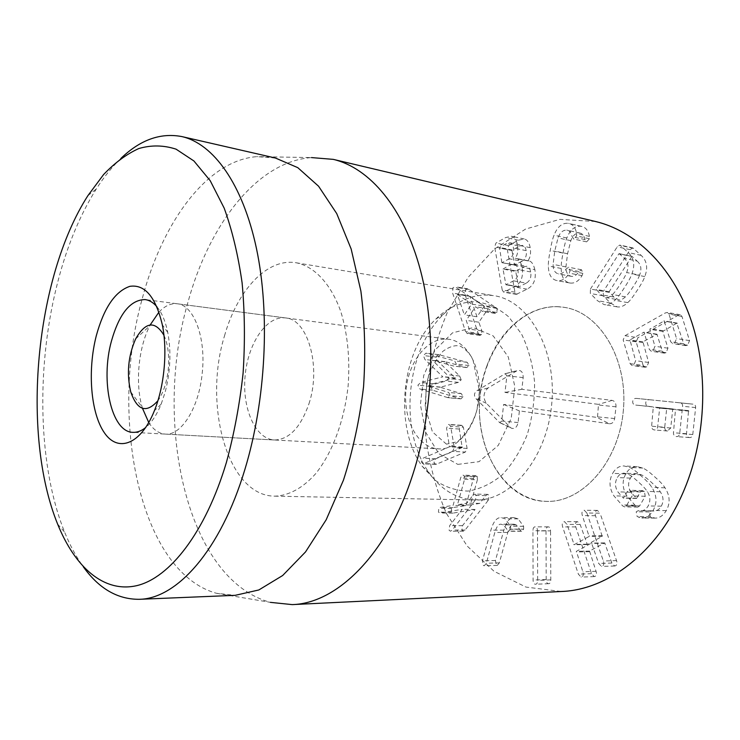 <?xml version="1.0" encoding="UTF-8"?>
<svg xmlns="http://www.w3.org/2000/svg" width="740" height="740" viewBox="0 0 740 740"><rect width="100%" height="100%" fill="white"/><g stroke="black" fill="none" stroke-linecap="round" stroke-linejoin="round"><path stroke-width="0.56" stroke-dasharray="3.7 2.78" d="M447.719 397.611L419.867 388.981L417.887 385.198L420.718 382.441L442.835 376.827L424.964 359.511L423.363 355.552L425.99 353.137L454.619 360.861L456.33 364.089L454.082 366.143L432.391 360.177L446.988 374.671L448.523 378.529L445.785 381.091L427.591 386.021L448.681 392.45L450.392 395.678L447.719 397.611L460.937 398.869L463.083 396.844L461.371 393.634L440.198 387.242L458.449 382.367L461.196 379.842L448.523 378.529M461.196 379.842L459.651 376.013L444.981 361.629L466.755 367.567L469.003 365.532L467.282 362.332L438.552 354.627L435.906 357.022L437.525 360.954L455.479 378.14L433.289 383.681L430.449 386.41L432.438 390.165L460.4 398.758M433.289 383.681L420.718 382.441M455.479 378.14L442.835 376.827M455.516 377.955L442.871 376.632M437.525 360.954L424.964 359.511M444.981 361.629L432.391 360.177M444.944 361.814L432.354 360.371M440.226 387.057L427.628 385.836M440.198 387.242L427.591 386.021M452.612 451.354L423.964 463.564L422.919 463.795L421.273 461.871L423.086 458.199L449.448 446.803L446.562 428.173L448.107 424.575L448.986 424.418L450.642 426.332L454.342 447.728L452.612 451.354L465.377 452.029L467.107 448.431L463.379 427.221L450.642 426.332M463.379 427.221L461.714 425.324L460.826 425.482L459.281 429.043L462.195 447.524L435.749 458.791L433.936 462.435L435.592 464.341L436.646 464.119L465.377 452.029M435.749 458.791L423.086 458.199M459.281 429.043L446.562 428.173M460.826 425.482L448.107 424.575M475.589 499.731L452.242 530.062L450.493 531.227L449.088 530.247L449.661 525.668L462.204 509.296L440.235 512.987L438.459 512.145L438.783 508.269L440.226 507.409L453.084 505.411L460.632 477.994L461.455 476.144L463.129 475.126L464.35 475.95L464.554 479.335L457.459 504.782L466.894 503.163L472.879 495.338L474.803 494.07L476.144 495.005L475.589 499.731L488.483 499.981L489.038 495.301L487.688 494.376L485.764 495.634L479.76 503.385L470.298 504.985L477.393 479.76L464.554 479.335M477.393 479.76L477.18 476.412L475.95 475.598L474.285 476.597L473.452 478.429L465.913 505.605L453.01 507.585L451.567 508.435L451.252 512.274L453.028 513.107L475.062 509.453L462.5 525.687L461.936 530.219L463.342 531.191L465.099 530.034L488.483 499.981M475.062 509.453L462.204 509.296M451.567 508.435L438.783 508.269M453.01 507.585L440.226 507.409M465.913 505.605L453.084 505.411M473.452 478.429L460.632 477.994M477.18 476.412L464.35 475.95M470.298 504.985L457.459 504.782M479.76 503.385L466.894 503.163M523.652 529.128L523.633 526.279L518.12 518.86L514.004 517.63C509.684 517.574 506.299 521.746 503.866 530.136L495.43 560.495L496.392 565.157L497.262 565.416L499.324 562.899L507.807 532.43C509.462 526.797 511.516 524.049 513.976 524.207L516.298 524.928L520.979 531.052L521.682 531.227L523.652 529.128L510.637 529.146L508.667 531.274L503.302 524.91L500.989 524.179C498.538 524.022 496.485 526.797 494.82 532.486L486.328 563.232L484.274 565.776L483.405 565.508L482.452 560.809L490.898 530.164C493.33 521.691 496.707 517.491 501.026 517.547L505.124 518.786L510.618 526.27L510.637 529.146M523.633 526.279L510.618 526.27M520.979 531.052L507.964 531.089M519.758 529.276L506.752 529.294M516.298 524.928L503.302 524.91M518.12 518.86L505.124 518.786M537.49 530.895L537.656 580.391C537.591 582.861 536.898 584.147 535.575 584.249L535.353 584.249C533.91 584.073 533.152 582.676 533.077 580.058L532.929 530.765C532.985 528.212 533.716 526.899 535.122 526.843L535.168 526.843C536.62 526.945 537.397 528.295 537.49 530.895L550.56 530.857C550.468 528.277 549.691 526.945 548.238 526.843L548.192 526.843C546.786 526.908 546.055 528.193 546 530.728L546.194 579.549C546.268 582.14 547.036 583.518 548.479 583.693L548.71 583.693C550.033 583.592 550.717 582.315 550.782 579.873L550.56 530.857M586.885 513.024L603.35 560.976C604.154 563.593 603.822 565.332 602.351 566.165L601.49 566.415L598.688 563.427L591.538 543.077L576.395 551.318L582.87 571.77C583.638 574.36 583.314 576.062 581.89 576.876L581.076 577.107L578.356 574.148L562.64 526.917C561.891 524.429 562.197 522.764 563.556 521.913L564.49 521.645L567.016 524.41L574.175 544.696L589.105 536.435L582.371 515.613C581.594 513.098 581.899 511.405 583.305 510.526L584.295 510.239L586.885 513.024L600.01 513.172L597.421 510.415L596.422 510.693C595.025 511.562 594.71 513.236 595.496 515.725L602.249 536.343L587.32 544.51L580.132 524.429L577.598 521.691L576.663 521.959C575.304 522.801 575.008 524.457 575.757 526.917L591.538 573.666L594.266 576.599L595.08 576.368C596.495 575.563 596.819 573.879 596.052 571.317L589.549 551.069L604.7 542.91L611.878 563.057L614.681 566.008L615.541 565.767C617.012 564.935 617.345 563.223 616.54 560.624L600.01 513.172M625.781 473.896C621.877 481.083 622.294 488.511 627.03 496.17L635.901 506.179L637.815 507.122L639.656 505.873L645.206 496.272L644.401 491.452L642.533 490.629L640.442 491.934L636.539 498.446L630.98 492.23C628.038 487.447 627.853 482.739 630.415 478.114C632.284 474.997 634.606 473.535 637.371 473.739L641.34 474.821C643.19 475.45 646.51 477.929 651.293 482.23C656.13 486.532 659.118 489.714 660.256 491.776C663.512 496.475 663.863 501.267 661.31 506.16C659.368 509.453 656.87 511.072 653.827 511.016L651.515 510.794L649.359 511.96L650.284 516.64L655.067 518.12C659.349 518.185 663.077 515.697 666.259 510.646C670.44 503.219 670.024 495.606 665.01 487.808C663.17 484.829 659.664 481.12 654.512 476.671C649.461 472.065 645.567 469.197 642.81 468.069L637.168 466.607C632.524 466.404 628.723 468.836 625.781 473.896L612.674 473.35C615.625 468.226 619.417 465.765 624.061 465.969L629.703 467.44C632.45 468.587 636.345 471.482 641.386 476.135C646.547 480.621 650.044 484.376 651.885 487.382C656.889 495.263 657.296 502.96 653.106 510.471C649.914 515.567 646.187 518.093 641.904 518.028L637.131 516.529L636.206 511.803L638.361 510.618L640.673 510.85C643.717 510.896 646.214 509.259 648.166 505.938C650.719 500.989 650.377 496.142 647.13 491.397C645.983 489.316 643.005 486.097 638.176 481.749C633.385 477.402 630.073 474.913 628.223 474.266L624.264 473.184C621.489 472.98 619.167 474.451 617.308 477.596C614.727 482.276 614.912 487.031 617.854 491.869L623.395 498.14L627.307 491.563L629.398 490.25L631.276 491.082L632.071 495.948L626.512 505.651L624.671 506.909L622.756 505.966L613.904 495.855C609.177 488.113 608.761 480.612 612.674 473.35M666.259 510.646L653.106 510.471M650.284 516.64L637.131 516.529M661.31 506.16L648.166 505.938M660.256 491.776L647.13 491.397M641.34 474.821L628.223 474.266M630.415 478.114L617.308 477.596M640.442 491.934L627.307 491.563M644.401 491.452L631.276 491.082M645.206 496.272L632.071 495.948M636.437 398.388L679.894 402.81C681.827 403.05 682.724 404.197 682.595 406.26L679.709 433.52C679.329 435.638 678.247 436.665 676.471 436.591L676.268 436.572C674.334 436.249 673.4 434.972 673.465 432.733L675.49 409.35L659.645 408.129L657.657 426.943C657.287 428.996 656.232 430.005 654.502 429.968L654.336 429.949C652.476 429.607 651.57 428.358 651.635 426.203L653.281 406.963L635.734 405.076C633.551 404.743 632.543 403.522 632.719 401.413C632.987 399.295 634.226 398.286 636.437 398.388L649.48 399.73C647.269 399.628 646.029 400.618 645.761 402.717C645.595 404.808 646.594 406.019 648.786 406.353L666.666 408.748L664.714 427.267L651.635 426.203M664.714 427.267C664.649 429.404 665.547 430.643 667.406 430.985L670.736 428.007L672.697 409.396L688.542 410.617L686.535 433.751C686.47 435.962 687.404 437.229 689.338 437.543L689.541 437.571C691.317 437.645 692.399 436.637 692.779 434.537L695.637 407.574C695.766 405.529 694.86 404.392 692.936 404.151L649.48 399.73M692.936 404.151L679.894 402.81L692.936 404.151M692.779 434.537L679.709 433.52M686.535 433.751L673.465 432.733M673.178 408.97L660.135 407.703L673.178 408.97M670.736 428.007L657.657 426.943M624.995 335.71L665.325 312.937L667.36 312.447L668.988 314.139L676.563 338.587L674.63 343.249L672.697 343.628L670.708 341.75L664.132 320.901L649.831 329.309L654.956 346.274L653.078 350.843L651.246 351.26L649.295 349.345L643.985 332.168L629.953 339.928L635.623 360.713L633.801 365.199L632.08 365.551L630.129 363.682L623.173 339.901L624.995 335.71L637.973 337.68L636.15 341.825L643.134 365.375L630.129 363.682M643.134 365.375L645.095 367.225L646.806 366.883L648.629 362.443L642.93 341.861L656.963 334.203L662.291 351.213L664.243 353.11L666.083 352.703L667.943 348.179L662.809 331.381L676.804 323.167L683.695 343.73L685.684 345.589L687.617 345.219L689.541 340.613L681.947 316.406L680.319 314.731L678.284 315.212L637.973 337.68M689.541 340.613L676.563 338.587M687.617 345.219L674.63 343.249M683.695 343.73L670.708 341.75M667.943 348.179L654.956 346.274M662.291 351.213L649.295 349.345M648.629 362.443L635.623 360.713M646.806 366.883L633.801 365.199M457.385 294.455L471.676 304.121L464.35 314.879L457.385 294.455L470.085 296.361L457.477 294.307M470.085 296.361L484.339 306.12L471.676 304.121M484.339 306.12L476.995 316.766L464.35 314.879M476.995 316.766L469.983 296.509M478.216 333.324L480.038 335.424L481.611 334.582L481.916 330.9L478.863 322.205L488.178 308.746L495.338 313.39L497.049 312.483L497.012 308.404L469.058 289.479L467.615 288.804L465.432 289.96L465.229 295.149L478.216 333.324L465.543 331.575L452.639 293.096L452.852 287.86L455.026 286.685L484.302 306.406L484.349 310.522L482.628 311.438L475.496 306.767L466.2 320.355L469.234 329.124L468.92 332.843L467.356 333.694L465.543 331.575M469.058 289.479L456.46 287.37M496.142 307.581L483.442 305.574M497.012 308.404L484.302 306.406M488.178 308.746L475.496 306.767M478.863 322.205L466.2 320.355M501.822 262.386L499.472 247.4L506.539 243.442L509.814 242.748C511.664 243.173 512.876 244.94 513.458 248.048C514.226 252.96 512.838 256.53 509.287 258.778L502.007 262.7L514.522 264.818L511.951 250.536L519.23 246.059L506.539 243.442M519.23 246.059L522.514 245.375C524.373 245.8 525.594 247.558 526.177 250.638C526.954 255.504 525.567 259.046 522.005 261.257L509.287 258.778M522.005 261.257L514.522 264.818M503.006 269.082L510.591 264.513L513.93 263.819C515.965 264.3 517.288 266.215 517.908 269.545C518.777 274.79 517.316 278.555 513.523 280.839L505.929 284.771L503.006 269.082L515.725 271.45L523.319 266.946L510.591 264.513M523.319 266.946L526.667 266.261C528.702 266.752 530.034 268.639 530.663 271.95C531.533 277.149 530.071 280.876 526.279 283.124L513.523 280.839M526.279 283.124L518.666 287.009L515.725 271.45M502.229 289.997L494.644 246.919L495.957 243.044L505.605 237.577L511.507 236.254C514.55 237.022 516.529 239.954 517.473 245.042C518.37 250.832 517.574 255.226 515.105 258.232L516.196 258.408C518.768 258.787 520.738 261.71 522.107 267.205C523.606 276.797 520.997 283.374 514.291 286.926L503.626 292.161L502.229 289.997L514.957 292.18L516.372 294.326L527.056 289.164C533.771 285.659 536.38 279.147 534.872 269.637L522.107 267.205M534.872 269.637C533.494 264.199 531.514 261.285 528.934 260.915L527.842 260.73C530.312 257.761 531.098 253.404 530.201 247.669C529.248 242.618 527.259 239.714 524.216 238.946L518.296 240.241L508.621 245.625L507.307 249.472L514.957 292.18M518.296 240.241L505.605 237.577M530.201 247.669L517.473 245.042M527.842 260.73L515.105 258.232M527.861 260.878L515.133 258.38M570.179 283.05C574.841 283.55 578.791 281.071 582.047 275.613L582.916 273.375L581.52 269.767L578.967 271.488C576.682 275.123 574.175 276.742 571.428 276.353L571.271 276.325C567.673 275.391 565.896 272.246 565.934 266.909L567.552 253.728L570.827 240.676C572.769 235.468 575.674 232.906 579.54 232.998L580.188 233.109C582.574 233.674 584.156 235.829 584.952 239.575L586.654 241.86L589.419 238.761L589.419 236.393C588.429 230.815 585.895 227.495 581.797 226.422L580.808 226.255C574.813 225.82 570.152 229.733 566.822 237.993C565.517 241.092 564.25 246.124 563.029 253.089C561.66 260.064 561.031 265.188 561.16 268.454C561.327 277 564.269 281.857 569.976 283.013L557.127 280.627C551.429 279.47 548.507 274.577 548.34 265.947C548.22 262.654 548.849 257.483 550.227 250.435C551.457 243.405 552.725 238.326 554.029 235.191C557.359 226.838 562.012 222.879 567.996 223.304L568.995 223.471C573.074 224.535 575.609 227.883 576.59 233.516L576.59 235.903L573.833 239.039L572.131 236.735C571.345 232.961 569.763 230.788 567.377 230.223L566.729 230.112C562.872 230.029 559.967 232.619 558.025 237.882L554.741 251.073L553.113 264.374C553.067 269.776 554.843 272.94 558.432 273.874L558.589 273.911C561.327 274.29 563.834 272.644 566.119 268.971L568.672 267.223L570.059 270.868L569.19 273.134C565.934 278.647 561.984 281.163 557.331 280.664M580.808 226.255L567.996 223.304M589.419 236.393L576.59 233.516M589.419 238.761L576.59 235.903M584.952 239.575L572.131 236.735M579.54 232.998L566.729 230.112M570.827 240.676L558.025 237.882M565.934 266.909L553.113 264.374M571.428 276.353L558.589 273.911M578.967 271.488L566.119 268.971M582.916 273.375L570.059 270.868M582.047 275.613L569.19 273.134M618.807 253.903L619.343 253.728L624.19 258.315C628.186 261.747 629.019 266.483 626.669 272.514C625.809 275.058 623.663 278.971 620.24 284.252C616.836 289.534 614.255 292.947 612.48 294.502C609.991 296.934 607.688 297.943 605.588 297.517L600.908 294.687L596.255 289.349L618.807 253.903L632.09 256.429L637.085 261.072L624.19 258.315M637.085 261.072C641.09 264.467 641.922 269.157 639.582 275.132L626.669 272.514M639.582 275.132C638.731 277.648 636.585 281.514 633.163 286.732C629.768 291.949 627.178 295.325 625.402 296.86L612.48 294.502M625.402 296.86C622.913 299.265 620.62 300.255 618.52 299.839L613.821 297.018L600.908 294.687M613.821 297.018L609.159 291.726L631.701 256.688M590.446 289.044L617.225 246.799L619.907 245.032L628.26 252.553C634.014 258.001 635.216 265.142 631.877 273.976C630.878 277.075 628.306 281.774 624.153 288.073C620.101 294.409 616.975 298.488 614.792 300.301C611.148 303.77 607.614 305.204 604.192 304.621L597.439 300.671L590.335 293.484L590.446 289.044L603.35 291.421L603.239 295.806L610.361 302.947L617.123 306.86C620.555 307.452 624.088 306.036 627.733 302.614L614.792 300.301M627.733 302.614C629.916 300.819 633.033 296.786 637.085 290.524C641.229 284.299 643.8 279.655 644.79 276.584C648.129 267.852 646.917 260.776 641.154 255.365L632.783 247.9L630.101 249.648L603.35 291.421M644.79 276.584L631.877 273.976M595.441 221.482L559.856 219.373L525.604 229.049L494.588 248.945L468.244 277.186L447.608 311.799C436.831 337.357 429.607 364.237 425.944 392.431L425.62 434.667C428.876 462.593 435.823 488.863 446.451 513.468L467.181 546.046L494.033 571.28L525.946 587.07L561.318 591.501M486.846 366.06C464.341 424.307 494.773 501.387 546.564 501.368C582.186 502.793 618.77 462.195 623.33 410.635C628.279 359.113 599.733 312.502 564.463 307.396C532.254 301.763 499.879 328.199 486.846 366.06M156.908 306.749C161.82 312.65 165.446 321.225 167.758 332.464C171.347 351.916 170.44 371.952 165.038 392.57L161.154 404.151C156.815 414.779 151.691 422.549 145.771 427.452M308.941 403.818C321.512 366.485 307.72 319.051 285.548 317.932C266.585 315.425 247.956 343.305 245.125 375.754C241.971 408.166 255.189 438.977 274.281 439.986C288.961 439.745 300.514 427.683 308.941 403.818M224.507 335.858C237.151 290.644 266.881 257.65 296.287 262.793C314.38 266.418 330.891 283.735 340.77 311.503C347.587 333.731 350.057 358.308 348.179 385.253C344.516 420.385 332.343 452.945 315.666 473.693C302.845 488.123 288.628 495.717 274.762 496.161C227.541 496.115 202.945 405.326 224.507 335.858M120.861 158.453C112.092 166.879 103.896 177.045 96.283 188.968C78.903 216.7 65.546 249.768 56.212 288.165C36.131 370.315 38.304 467.07 64.63 532.162C69.93 545.26 76.127 556.758 83.204 566.646M275.483 158.046L256.752 156.639C206.238 160.608 161.792 223.471 142.052 299.376C109.178 416.935 138.667 571.558 216.478 593.295L235.144 595.339M216.478 593.295L270.405 602.36C185.749 579.216 153.051 421.819 187.877 302.512C208.773 225.46 256.512 161.588 311.438 157.583L256.752 156.639M609.418 423.761C612.211 423.798 613.96 422.059 614.653 418.544L616.013 406.815C616.143 403.226 614.848 401.08 612.119 400.386L521.848 389.296L523.18 377.604C523.162 372.303 521.228 369.926 517.399 370.49L488.058 387.973C483.34 392.533 482.757 397.648 486.328 403.3L511.118 428.09C514.624 429.348 516.946 427.507 518.065 422.549L519.397 410.867L609.418 423.761L596.986 417.434L503.635 404.438L501.757 421.032L499.731 422.67L475.552 398.24C473.896 395.586 474.174 393.19 476.366 391.053L505.198 373.709L506.882 375.809L504.995 392.422L598.494 404.364L597.541 416.87L596.986 417.434M519.397 410.867L503.635 404.438M521.848 389.296L504.995 392.422M163.938 335.239C168.082 344.526 169.497 356.097 168.202 369.945C166.694 382.737 163.263 393.005 157.898 400.729M158.952 312.104C164.844 305.87 170.949 303.095 177.267 303.779C193.88 304.963 206.358 338.06 202.149 373.82C198.773 408.184 181.124 435.795 165.251 434.093C158.906 433.612 153.411 429.764 148.768 422.559M142.487 408.341L142.163 407.222C135.152 383.329 138.399 348.179 149.656 325.97L150.183 324.934M435.037 448.44C415.529 444.712 402.615 416.463 406.204 388.176C409.507 359.853 428.747 336.617 448.468 339.235C467.597 340.946 482.637 369.195 478.854 399.008C475.977 427.683 456.7 450.512 438.358 448.847L435.037 448.44M476.144 301.772C487.78 303.289 498.649 308.321 508.741 316.868L521.543 334.018C528.36 348.207 532.689 364.136 534.548 381.831C534.789 399.924 532.356 417.48 527.269 434.519C520.757 450.568 512.395 464.026 502.183 474.904C491.277 483.849 479.872 489.242 467.995 491.073C456.256 490.805 445.332 487.225 435.231 480.325L422.17 466.246C393.846 427.341 400.775 352.231 435.74 319.171C447.968 307.257 461.436 301.457 476.144 301.772M487.771 295.047C471.676 294.816 456.996 301.161 443.723 314.084C405.788 349.937 398.361 430.523 429.089 472.712C441.345 489.982 456.71 499.084 475.173 500C510.295 501.489 546.879 458.541 551.716 404.031C556.933 349.548 528.823 300.644 494.024 295.676L487.771 295.047M558.127 306.73C517.713 305.102 482.489 350.769 479.687 401.441C476.218 452.075 505.846 500.397 546.564 501.368C582.186 502.793 618.77 462.195 623.33 410.635C628.279 359.113 599.733 312.502 564.463 307.396L558.127 306.73M432.438 390.165L419.867 388.981M430.449 386.41L417.887 385.198M435.906 357.022L423.363 355.552M439.033 354.728L426.481 353.23M467.282 362.332L454.619 360.861M469.003 365.532L456.33 364.089M466.311 367.484L453.639 366.06M459.651 376.013L446.988 374.671M458.449 382.367L445.785 381.091M461.371 393.634L448.681 392.45M463.083 396.844L450.392 395.678M436.646 464.119L423.964 463.564M462.195 447.524L449.448 446.803M462.426 447.016L449.67 446.303M467.107 448.431L454.342 447.728M465.099 530.034L452.242 530.062M462.5 525.687L449.661 525.668M453.028 513.107L440.235 512.987M451.252 512.274L438.459 512.145M474.285 476.597L461.455 476.144M485.764 495.634L472.879 495.338M507.807 532.43L494.82 532.486M499.324 562.899L486.328 563.232M495.43 560.495L482.452 560.809M503.866 530.136L490.898 530.164M550.782 579.873L537.656 580.391M546.194 579.549L533.077 580.058M546 530.728L532.929 530.765M616.54 560.624L603.35 560.976M611.878 563.057L598.688 563.427M605.024 543.262L591.861 543.428M604.543 542.957L591.38 543.123M589.549 551.069L576.395 551.318M589.391 551.707L576.238 551.957M596.052 571.317L582.87 571.77M591.538 573.666L578.356 574.148M575.757 526.917L562.64 526.917M580.132 524.429L567.016 524.41M586.848 544.215L573.704 544.39M587.32 544.51L574.175 544.696M602.249 536.343L589.105 536.435M602.406 535.695L589.253 535.788M595.496 515.725L582.371 515.613M642.81 468.069L629.703 467.44M665.01 487.808L651.885 487.382M652.107 517.676L638.953 517.584M649.359 511.96L636.206 511.803M652.245 510.868L639.092 510.693M630.98 492.23L617.854 491.869M636.261 498.307L623.126 498.002M636.807 498.242L623.672 497.937M639.656 505.873L626.512 505.651M635.901 506.179L622.756 505.966M634.818 505.18L621.674 504.948M627.03 496.17L613.904 495.855M695.637 407.574L682.595 406.26M689.338 437.543L676.268 436.572M688.931 411.144L675.888 409.877M688.542 410.617L675.49 409.35M672.697 409.396L659.645 408.129M667.406 430.985L654.336 429.949M666.666 408.748L653.614 407.481M666.333 408.24L653.281 406.963M648.786 406.353L635.734 405.076M678.284 315.212L665.325 312.937M681.947 316.406L668.988 314.139M677.35 323.361L664.381 321.179M676.804 323.167L663.836 320.975M663.077 330.743L650.099 328.662M662.809 331.381L649.831 329.309M666.083 352.703L653.078 350.843M657.203 334.48L644.226 332.445M656.676 334.276L643.698 332.242M642.93 341.861L629.953 339.928M642.672 342.49L629.685 340.567M636.15 341.825L623.173 339.901M478.799 334.526L466.117 332.787M465.229 295.149L452.639 293.096M497.049 312.483L484.349 310.522M494.413 312.992L481.712 311.031M481.916 330.9L469.234 329.124M481.611 334.582L468.92 332.843M511.951 250.536L499.269 247.983M512.154 249.963L499.472 247.4M526.177 250.638L513.458 248.048M514.883 265.087L502.183 262.663M515.928 270.877L503.219 268.5M530.663 271.95L517.908 269.545M518.832 286.972L506.095 284.733M518.472 286.695L505.725 284.456M507.307 249.472L494.644 246.919M508.621 245.625L495.957 243.044M527.056 289.164L514.291 286.926M517.343 294.132L504.597 291.958M563.029 253.089L550.227 250.435M561.16 268.454L548.34 265.947M566.822 237.993L554.029 235.191M586.654 241.86L573.833 239.039M567.552 253.728L554.741 251.073M581.418 269.749L568.57 267.214M632.238 256.512L619.343 253.728M609.159 292.383L596.246 290.015M609.159 291.726L596.255 289.349M630.101 249.648L617.225 246.799M633.671 248.4L620.786 245.532M641.154 255.365L628.26 252.553M610.361 302.947L597.439 300.671M603.239 295.806L590.335 293.484M614.653 418.544L597.541 416.87M518.065 422.549L501.757 421.032M510.249 427.396L499.472 422.466M486.328 403.3L475.552 398.24M488.058 387.973L476.366 391.053M516.677 370.842L504.985 373.811M523.18 377.604L506.882 375.809M612.119 400.386L598.494 404.364M616.013 406.815L598.901 405.058M457.829 464.387L479.03 461.668L498.26 445.397L511.21 418.47L514.837 386.622L508.288 356.967L493.247 335.951L473.239 327.589L452.501 332.871L434.981 350.075L423.687 375.578L420.422 404.734L425.759 432.447L438.931 453.75L457.829 464.387M438.552 354.627L425.99 353.137M466.755 367.567L454.082 366.143M460.937 398.869L448.246 397.722M435.592 464.341L422.919 463.795M461.714 425.324L448.986 424.418M463.342 531.191L450.493 531.227M452.686 513.135L439.893 513.014M475.95 475.598L463.129 475.126M487.688 494.376L474.803 494.07M521.682 531.227L508.667 531.274M513.976 524.207L500.989 524.179M497.262 565.416L484.274 565.776M514.004 517.63L501.026 517.547M548.71 583.693L535.575 584.249M548.192 526.843L535.122 526.843M614.681 566.008L601.49 566.415M604.7 542.91L591.538 543.077M594.266 576.599L581.076 577.107M577.598 521.691L564.49 521.645M587.172 544.557L574.018 544.732M597.421 510.415L584.295 510.239M655.067 518.12L641.904 518.028M651.515 510.794L638.361 510.618M653.827 511.016L640.673 510.85M637.371 473.739L624.264 473.184M636.539 498.446L623.395 498.14M642.533 490.629L629.398 490.25M637.815 507.122L624.671 506.909M637.168 466.607L624.061 465.969M689.541 437.571L676.471 436.591M667.573 430.995L654.502 429.968M680.319 314.731L667.36 312.447M685.684 345.589L672.697 343.628M677.1 323.093L664.132 320.901M664.243 353.11L651.246 351.26M656.963 334.203L643.985 332.168M645.095 367.225L632.08 365.551M467.615 288.804L455.026 286.685M495.338 313.39L482.628 311.438M480.038 335.424L467.356 333.694M509.814 242.748L522.514 245.375M502.007 262.7L514.716 265.124M513.93 263.819L526.667 266.261M505.929 284.771L518.666 287.009M524.216 238.946L511.507 236.254M528.934 260.915L516.196 258.408M516.372 294.326L503.626 292.161M581.797 226.422L568.995 223.471M586.487 241.832L573.657 239.011M580.188 233.109L567.377 230.223M571.271 276.325L558.432 273.874M581.52 269.767L568.672 267.223M569.976 283.013L557.127 280.627M619.195 253.644L632.09 256.429M605.588 297.517L618.52 299.839M632.783 247.9L619.907 245.032M617.123 306.86L604.192 304.621M167.758 332.464L162.319 324.805M161.154 404.151L154.401 410.691M285.548 317.932L145.151 299.58M274.281 439.986L132.904 432.345M274.762 496.161L475.173 500M296.287 262.793L494.024 295.676M57.609 524.059L64.63 532.162M87.903 195.638L96.283 188.968M499.731 422.67L511.118 428.09M505.198 373.709L517.399 370.49M130.74 391.904L142.163 407.222M135.624 338.948L149.656 325.97M165.251 434.093L438.358 448.847M177.267 303.779L448.468 339.235M446.47 444.157L432.428 431.901L425.158 406.972L426.61 382.969C430.255 369.806 435.694 359.233 442.946 351.278C449.615 346.486 455.405 344.785 460.336 346.163C465.127 348.743 469.28 353.026 472.805 359.029L479.483 391.183L476.884 410.376C472.814 423.465 466.357 433.899 457.505 441.688L446.47 444.157M422.17 466.246L429.089 472.712M435.74 319.171L443.723 314.084"/><path stroke-width="1.11" d="M292.217 604.608L561.318 591.501C608.141 589.974 658.674 551.753 684.435 489.26C706.645 436.11 708.716 369.741 690.189 317.627C671.513 265.503 634.643 230.732 595.441 221.482L333.287 159.368C369.454 167.851 403.753 207.515 420.477 270.359C437.081 333.167 433.474 415.214 410.756 480.649C384.375 557.683 335.35 603.516 292.217 604.608L270.405 602.36M145.771 427.452C141.47 430.93 137.178 432.558 132.904 432.345C111.352 432.123 100.298 381.045 111.425 341.131C119.27 313.584 130.518 299.737 145.151 299.58C149.397 300.153 153.31 302.54 156.908 306.749M96.302 335.72C87.376 370.425 90.613 412.957 104.377 432.78C117.984 452.917 140.84 444.666 154.401 410.691C164.4 386.123 167.666 350.788 162.319 324.805C155.696 296.962 144.883 284.132 129.879 286.334C115.163 291.32 103.97 307.785 96.302 335.72M226.394 462.472C205.359 532.717 169.626 577.903 136.743 585.654C103.711 593.184 74.99 567.071 57.609 524.059C20.831 433.585 35.187 277.861 87.903 195.638L103.563 174.585C114.765 162.828 126.503 154.151 138.787 148.546C151.247 144.92 163.669 145.133 176.065 149.166L193.908 160.959L210.225 180.717L224.202 208.181C232.138 230.075 238.114 254.949 242.1 282.819C244.792 311.938 245.116 342.074 243.09 373.238C239.686 404.308 234.118 434.056 226.394 462.472M83.204 566.646C98.818 588.531 117.475 599.418 139.194 599.308C176.592 598.882 220.492 550.847 244.949 469.234C265.9 400.294 270.248 313.908 256.512 248.742C242.674 183.52 213.157 143.643 181.874 136.585C160.552 132.506 140.212 139.795 120.861 158.453M139.194 599.308L235.144 595.339L258.824 589.965L282.661 575.516L305.518 551.938L326.183 519.776L343.434 480.195C352.925 450.697 359.631 419.525 363.562 386.678C365.708 353.664 364.811 321.789 360.88 291.051L351.158 248.982L336.728 213.583L318.57 186.221L297.785 167.656L275.483 158.046L181.874 136.585M311.438 157.583L333.287 159.368M157.898 400.729C146.372 413.614 137.316 410.672 130.74 391.904C126.503 373.709 128.131 356.06 135.624 338.948C145.53 321.697 154.965 320.466 163.938 335.239M148.768 422.559L142.487 408.341M150.183 324.934L158.952 312.104"/></g></svg>
